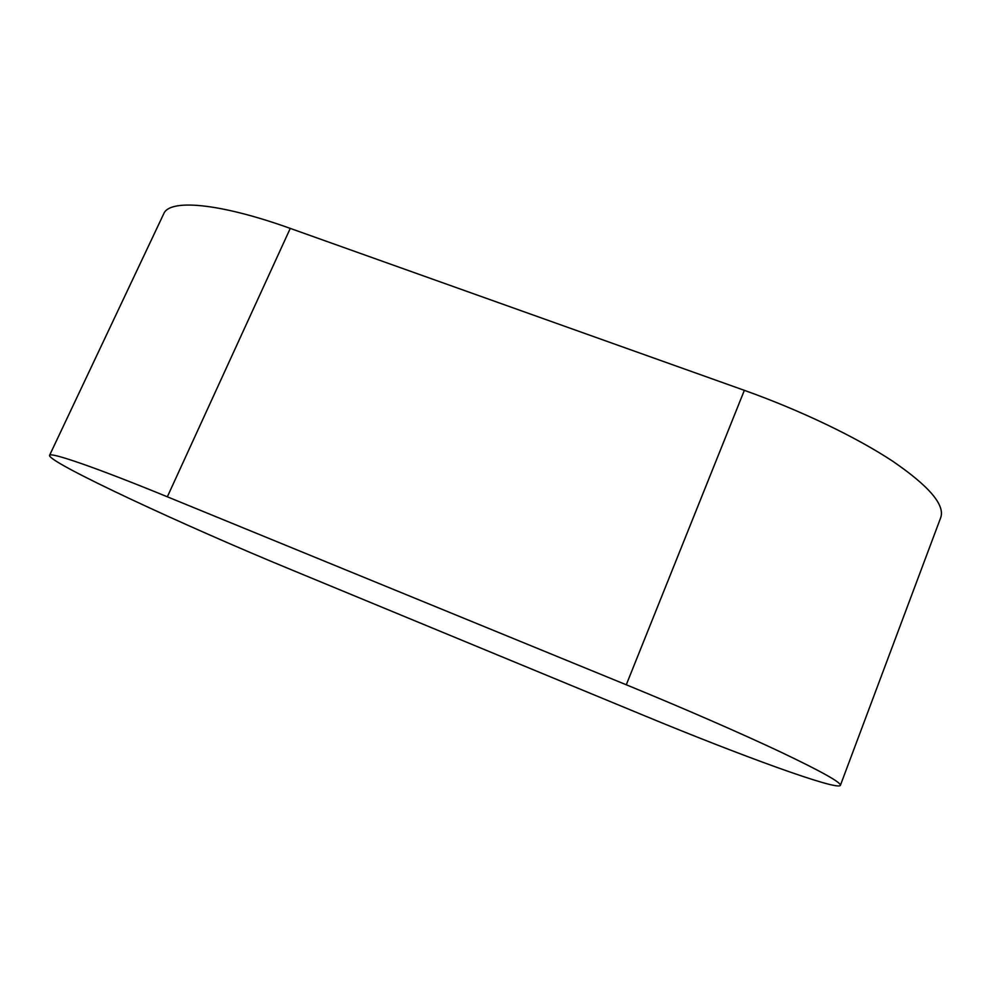<?xml version="1.0" encoding="UTF-8"?>
<svg xmlns="http://www.w3.org/2000/svg" width="991" height="991" viewBox="0 0 991 991"><rect width="100%" height="100%" fill="white"/><g stroke="black" fill="none" stroke-linecap="round" stroke-linejoin="round"><path stroke-width="1.49" d="M291.057 569.639C185.912 526.419 47.717 462.277 49.55 455.389C49.86 451.71 95.433 467.306 167.343 496.801L626.275 684.781C683.332 708.156 741.627 733.588 781.49 752.417C821.465 771.493 841.099 782.469 840.393 785.355C837.618 791.066 738.642 754.758 644.323 715.651L291.057 569.639M49.55 455.389L163.738 213.771C169.449 198.782 219.023 202.821 290.264 228.401L744.352 390.343C800.678 410.447 856.323 437.155 892.755 461.249C929.1 486.16 945.092 504.927 940.744 517.562L840.393 785.355M290.264 228.401L167.343 496.801M744.352 390.343L626.275 684.781"/></g></svg>

